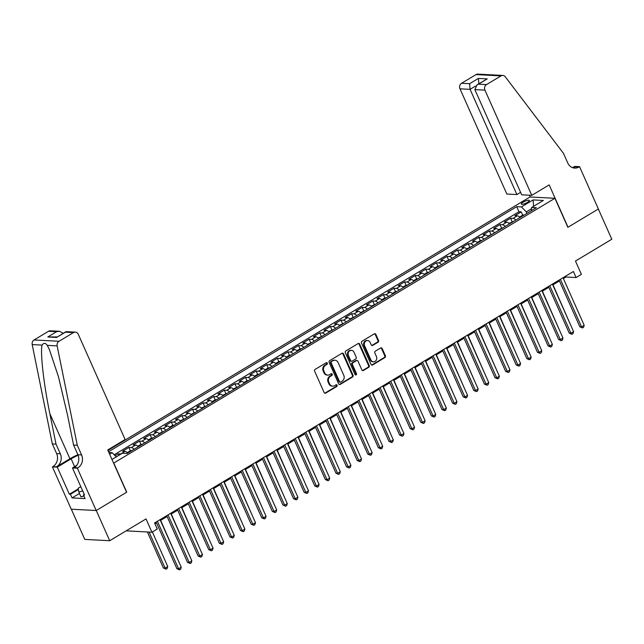 <?xml version="1.0" encoding="UTF-8"?>
<svg xmlns="http://www.w3.org/2000/svg" width="644" height="644" viewBox="0 0 644 644"><rect width="100%" height="100%" fill="white"/><g stroke="black" fill="none" stroke-linecap="round" stroke-linejoin="round"><path stroke-width="0.97" d="M327.297 363.136A0.942 0.813 93 0 0 326.202 362.741L315.141 369.382A1.344 1.167 93 0 0 314.626 371.194L324.141 392.558A1.344 1.167 93 0 0 325.711 393.122L336.772 386.481A0.942 0.813 93 0 0 336.031 384.814L334.598 385.676A4.291 3.735 93 0 1 332.682 386.167A4.291 3.735 93 0 1 329.575 383.88L328.786 382.101A4.291 3.735 93 0 1 330.42 376.297L331.853 375.444A0.942 0.813 93 0 0 331.113 373.778L329.688 374.639A4.291 3.735 93 0 1 327.764 375.13A4.291 3.735 93 0 1 324.665 372.836L323.868 371.057A4.291 3.735 93 0 1 325.51 365.261L326.943 364.399A0.942 0.813 93 0 0 327.297 363.136M327.764 375.13L327.096 375.09A4.291 3.735 93 0 1 323.988 372.804L323.191 371.024A4.291 3.735 93 0 1 324.834 365.228L326.267 364.367A0.942 0.813 93 0 0 326.275 362.701M324.777 393.194A1.344 1.167 93 0 0 325.035 393.082L336.096 386.44A0.942 0.813 93 0 0 336.112 384.774M332.682 386.167L332.006 386.134A4.291 3.735 93 0 1 328.899 383.84L328.11 382.061A4.291 3.735 93 0 1 329.752 376.265L331.177 375.404A0.942 0.813 93 0 0 331.193 373.737M523.186 202.16A4.371 1.095 -24 0 0 521.342 204.051A4.371 1.095 -24 0 0 527.5 202.393A4.371 1.095 -24 0 0 529.336 200.493A4.371 1.095 -24 0 0 523.186 202.16M378.036 342.222A1.344 1.167 93 0 0 378.551 340.41L375.879 334.413A1.344 1.167 93 0 0 374.309 333.85L362.033 341.223A1.344 1.167 93 0 0 361.517 343.035L371.033 364.407A1.344 1.167 93 0 0 372.602 364.963L384.879 357.589A1.344 1.167 93 0 0 385.394 355.778L382.174 348.541A1.344 1.167 93 0 0 380.604 347.977L375.347 351.133A1.344 1.167 93 0 0 374.832 352.944L376.434 356.534A3.59 3.123 93 0 1 376.257 360.133A3.59 3.123 93 0 1 373.456 361.791A3.59 3.123 93 0 1 370.863 359.875L364.601 345.812A3.59 3.123 93 0 1 364.778 342.214A3.59 3.123 93 0 1 367.571 340.555A3.59 3.123 93 0 1 370.171 342.471L371.21 344.814A1.344 1.167 93 0 0 372.779 345.377L378.036 342.222L377.368 342.181A1.344 1.167 93 0 0 377.875 340.37L375.211 334.381A1.344 1.167 93 0 0 374.575 333.737M113.811 463.165L126.739 492.185L96.254 510.491L109.713 540.719L146.027 518.919L151.952 532.218L157.249 529.038L154.56 522.984L573.41 271.494L576.106 277.54L581.403 274.36L575.478 261.053L611.8 239.246L598.34 209.018L567.855 227.324L554.935 198.296L113.61 463.149M343.51 353.846A1.344 1.167 93 0 0 341.94 353.29L329.664 360.664A1.344 1.167 93 0 0 329.148 362.475L338.663 383.84A1.344 1.167 93 0 0 340.233 384.404L352.51 377.03A1.344 1.167 93 0 0 353.025 375.219L343.51 353.846L342.841 353.814A1.344 1.167 93 0 0 342.206 353.178M345.844 350.94L358.128 343.566A1.344 1.167 93 0 1 359.698 344.129L369.213 365.494A1.344 1.167 93 0 1 368.698 367.305L363.441 370.469A1.344 1.167 93 0 1 361.872 369.906L358.016 361.236A1.344 1.167 93 0 0 356.446 360.672L352.96 362.773A1.344 1.167 93 0 0 352.445 364.584L356.462 373.601A0.942 0.813 93 0 1 355.005 374.478L345.337 352.759A1.344 1.167 93 0 1 345.844 350.94M109.713 540.719L84.758 539.406L71.315 509.203M522.735 215.257L521.229 211.868L514.862 215.684L517.325 215.821L513.083 218.364A5.466 2.326 59 0 1 515.804 220.071M512.133 221.625L510.62 218.236L504.26 222.051L506.723 222.18L502.481 224.732A5.466 2.326 59 0 1 505.202 226.438M501.531 227.992L500.018 224.603L493.658 228.419L496.121 228.548L491.879 231.099A5.466 2.326 59 0 1 494.6 232.806M490.929 234.36L489.416 230.971L483.056 234.786L485.512 234.915L481.269 237.467A5.466 2.326 59 0 1 483.99 239.174M480.319 240.727L478.814 237.33L472.446 241.154L474.91 241.283L470.667 243.834A5.466 2.326 59 0 1 473.388 245.541M469.718 247.095L468.204 243.698L461.845 247.521L464.308 247.65L460.066 250.194A5.466 2.326 59 0 1 462.786 251.909M459.116 253.462L457.602 250.065L451.243 253.889L453.706 254.018L449.464 256.562A5.466 2.326 59 0 1 452.185 258.276M448.514 259.83L447 256.433L440.641 260.257L443.096 260.385L438.854 262.929A5.466 2.326 59 0 1 441.575 264.644M437.904 266.197L436.399 262.8L430.031 266.624L432.494 266.753L428.252 269.297A5.466 2.326 59 0 1 430.973 271.011M427.302 272.565L425.789 269.168L419.429 272.992L421.892 273.12L417.65 275.664A5.466 2.326 59 0 1 420.371 277.379M416.7 278.933L415.187 275.535L408.827 279.359L411.291 279.488L407.048 282.032A5.466 2.326 59 0 1 409.769 283.746M406.098 285.292L404.585 281.903L398.225 285.719L400.681 285.856L396.438 288.399A5.466 2.326 59 0 1 399.159 290.106M395.488 291.66L393.983 288.271L387.616 292.086L390.079 292.223L385.837 294.767A5.466 2.326 59 0 1 388.557 296.473M384.887 298.027L383.373 294.638L377.014 298.454L379.477 298.591L375.235 301.134A5.466 2.326 59 0 1 377.956 302.841M374.285 304.395L372.771 301.006L366.412 304.821L368.875 304.95L364.633 307.502A5.466 2.326 59 0 1 367.354 309.209M363.683 310.762L362.17 307.373L355.81 311.189L358.265 311.318L354.023 313.87A5.466 2.326 59 0 1 356.744 315.576M353.073 317.13L351.568 313.741L345.2 317.556L347.663 317.685L343.421 320.237A5.466 2.326 59 0 1 346.142 321.944M342.471 323.497L340.958 320.1L334.598 323.924L337.062 324.053L332.819 326.605A5.466 2.326 59 0 1 335.54 328.311M331.869 329.865L330.356 326.468L323.996 330.292L326.46 330.42L322.217 332.972A5.466 2.326 59 0 1 324.938 334.679M321.267 336.232L319.754 332.835L313.395 336.659L315.85 336.788L311.616 339.332A5.466 2.326 59 0 1 314.328 341.046M310.658 342.6L309.152 339.203L302.785 343.027L305.248 343.155L301.006 345.699A5.466 2.326 59 0 1 303.727 347.414M300.056 348.968L298.55 345.57L292.183 349.394L294.646 349.523L290.404 352.067A5.466 2.326 59 0 1 293.125 353.781M289.454 355.335L287.94 351.938L281.581 355.762L284.044 355.891L279.802 358.434A5.466 2.326 59 0 1 282.523 360.149M278.852 361.703L277.339 358.306L270.979 362.129L273.434 362.258L269.2 364.802A5.466 2.326 59 0 1 271.913 366.517M268.242 368.062L266.737 364.673L260.369 368.497L262.833 368.626L258.59 371.169A5.466 2.326 59 0 1 261.311 372.876M257.64 374.43L256.135 371.041L249.767 374.856L252.231 374.993L247.988 377.537A5.466 2.326 59 0 1 250.709 379.244M247.038 380.797L245.525 377.408L239.166 381.224L241.629 381.361L237.386 383.904A5.466 2.326 59 0 1 240.107 385.611M236.437 387.165L234.923 383.776L228.564 387.591L231.019 387.72L226.785 390.272A5.466 2.326 59 0 1 229.506 391.979M225.827 393.532L224.321 390.143L217.954 393.959L220.417 394.088L216.175 396.64A5.466 2.326 59 0 1 218.896 398.346M215.225 399.9L213.719 396.511L207.352 400.327L209.815 400.455L205.573 403.007A5.466 2.326 59 0 1 208.294 404.714M204.623 406.267L203.11 402.87L196.75 406.694L199.213 406.823L194.971 409.375A5.466 2.326 59 0 1 197.692 411.081M194.021 412.635L192.508 409.238L186.148 413.062L188.603 413.19L184.369 415.742A5.466 2.326 59 0 1 187.09 417.449M183.419 419.002L181.906 415.605L175.546 419.429L178.002 419.558L173.759 422.102A5.466 2.326 59 0 1 176.48 423.816M172.809 425.37L171.304 421.973L164.936 425.797L167.4 425.926L163.157 428.469A5.466 2.326 59 0 1 165.878 430.184M162.208 431.738L160.694 428.341L154.335 432.164L156.798 432.293L152.556 434.837A5.466 2.326 59 0 1 155.276 436.551M151.606 438.105L150.092 434.708L143.733 438.532L146.196 438.661L141.954 441.204A5.466 2.326 59 0 1 144.675 442.919M141.004 444.473L139.49 441.076L133.131 444.899L135.586 445.028L131.344 447.572A5.466 2.326 59 0 1 134.065 449.287M130.394 450.832L128.889 447.443L122.521 451.267L124.984 451.396A5.466 2.326 59 0 1 127.705 453.102M107.926 450.398L529.98 196.975L554.935 198.296M108.868 452.507L112.12 452.684L116.234 456.91M521.229 211.868L518.967 211.747L516.705 206.668L108.53 451.75M516.705 206.668L521.423 206.917L533.087 199.914L543.343 200.453L531.678 207.457L536.396 207.706L127.093 453.473L122.368 453.223L111.967 459.47M109.617 454.181L112.12 452.684M118.939 455.284L118.279 453.811L120.742 453.94A5.466 2.326 59 0 1 121.088 453.996M128.889 447.443L131.344 447.572M139.49 441.076L141.954 441.204M150.092 434.708L152.556 434.837M160.694 428.341L163.157 428.469M171.304 421.973L173.759 422.102M181.906 415.605L184.369 415.742M192.508 409.238L194.971 409.375M203.11 402.87L205.573 403.007M213.719 396.511L216.175 396.64M224.321 390.143L226.785 390.272M234.923 383.776L237.386 383.904M245.525 377.408L247.988 377.537M256.135 371.041L258.59 371.169M266.737 364.673L269.2 364.802M277.339 358.306L279.802 358.434M287.94 351.938L290.404 352.067M298.55 345.57L301.006 345.699M309.152 339.203L311.616 339.332M319.754 332.835L322.217 332.972M330.356 326.468L332.819 326.605M340.958 320.1L343.421 320.237M351.568 313.741L354.023 313.87M362.17 307.373L364.633 307.502M372.771 301.006L375.235 301.134M383.373 294.638L385.837 294.767M393.983 288.271L396.438 288.399M404.585 281.903L407.048 282.032M415.187 275.535L417.65 275.664M425.789 269.168L428.252 269.297M436.399 262.8L438.854 262.929M447 256.433L449.464 256.562M457.602 250.065L460.066 250.194M468.204 243.698L470.667 243.834M478.814 237.33L481.269 237.467M489.416 230.971L491.879 231.099M500.018 224.603L502.481 224.732M510.62 218.236L513.083 218.364M518.967 211.747L114.181 454.793M118.279 453.811L115.091 455.727M531.525 208.745L526.277 211.9L526.937 213.389M126.804 530.455L126.997 530.898L151.952 532.218M563.387 278.57L565.987 277.009L576.106 277.54M154.93 523.822L156.492 522.88M160.445 520.513L167.094 516.512M171.046 514.145L177.704 510.145M181.648 507.778L188.306 503.785M192.25 501.41L198.907 497.418M202.86 495.043L209.509 491.05M213.462 488.675L220.119 484.682M224.064 482.308L230.721 478.315M234.666 475.94L241.323 471.947M245.275 469.573L251.925 465.58M255.877 463.205L262.527 459.212M266.479 456.838L273.137 452.845M277.081 450.478L283.738 446.477M287.691 444.11L294.34 440.11M298.293 437.743L304.942 433.742M308.895 431.375L315.552 427.375M319.496 425.008L326.154 421.015M330.106 418.64L336.756 414.647M340.708 412.273L347.358 408.28M351.31 405.905L357.967 401.912M361.912 399.538L368.569 395.545M372.522 393.17L379.171 389.177M383.124 386.803L389.773 382.81M393.726 380.435L400.383 376.442M404.327 374.067L410.985 370.075M414.937 367.7L421.587 363.707M425.539 361.34L432.188 357.339M436.141 354.973L442.798 350.972M446.743 348.605L453.4 344.604M457.353 342.238L464.002 338.237M467.955 335.87L474.604 331.877M478.556 329.503L485.214 325.51M489.158 323.135L495.816 319.142M499.76 316.768L506.417 312.775M510.37 310.4L517.019 306.407M520.972 304.032L527.629 300.04M531.574 297.665L538.231 293.672M542.176 291.297L548.833 287.305M552.785 284.93L559.435 280.937M565.617 276.171L565.987 277.009M138.307 446.735A5.466 2.326 -121 0 0 135.586 445.028M148.909 440.367A5.466 2.326 -121 0 0 146.196 438.661M159.519 434A5.466 2.326 -121 0 0 156.798 432.293M170.121 427.632A5.466 2.326 -121 0 0 167.4 425.926M180.723 421.273A5.466 2.326 -121 0 0 178.002 419.558M191.324 414.905A5.466 2.326 -121 0 0 188.603 413.19M201.934 408.538A5.466 2.326 -121 0 0 199.213 406.823M212.536 402.17A5.466 2.326 -121 0 0 209.815 400.455M223.138 395.802A5.466 2.326 -121 0 0 220.417 394.088M233.74 389.435A5.466 2.326 -121 0 0 231.019 387.72M244.35 383.067A5.466 2.326 -121 0 0 241.629 381.361M254.952 376.7A5.466 2.326 -121 0 0 252.231 374.993M265.553 370.332A5.466 2.326 -121 0 0 262.833 368.626M276.155 363.965A5.466 2.326 -121 0 0 273.434 362.258M286.765 357.597A5.466 2.326 -121 0 0 284.044 355.891M297.367 351.23A5.466 2.326 -121 0 0 294.646 349.523M307.969 344.862A5.466 2.326 -121 0 0 305.248 343.155M318.571 338.502A5.466 2.326 -121 0 0 315.85 336.788M329.181 332.135A5.466 2.326 -121 0 0 326.46 330.42M339.782 325.767A5.466 2.326 -121 0 0 337.062 324.053M350.384 319.4A5.466 2.326 -121 0 0 347.663 317.685M360.986 313.032A5.466 2.326 -121 0 0 358.265 311.318M371.596 306.665A5.466 2.326 -121 0 0 368.875 304.95M382.198 300.297A5.466 2.326 -121 0 0 379.477 298.591M392.8 293.93A5.466 2.326 -121 0 0 390.079 292.223M403.402 287.562A5.466 2.326 -121 0 0 400.681 285.856M414.012 281.195A5.466 2.326 -121 0 0 411.291 279.488M424.613 274.827A5.466 2.326 -121 0 0 421.892 273.12M435.215 268.459A5.466 2.326 -121 0 0 432.494 266.753M445.817 262.092A5.466 2.326 -121 0 0 443.096 260.385M456.427 255.724A5.466 2.326 -121 0 0 453.706 254.018M467.029 249.365A5.466 2.326 -121 0 0 464.308 247.65M477.631 242.997A5.466 2.326 -121 0 0 474.91 241.283M488.233 236.63A5.466 2.326 -121 0 0 485.512 234.915M498.834 230.262A5.466 2.326 -121 0 0 496.121 228.548M509.444 223.895A5.466 2.326 -121 0 0 506.723 222.18M531.678 207.457L531.292 210.773M520.046 217.527A5.466 2.326 -121 0 0 517.325 215.821M526.277 211.9L521.423 206.917M533.087 199.914L533.61 206.297M339.299 384.476A1.344 1.167 93 0 0 339.557 384.363L351.841 376.99A1.344 1.167 93 0 0 352.349 375.178L342.841 353.814M331.547 361.638A0.942 0.813 93 0 0 331.185 362.902L339.541 381.659A0.942 0.813 93 0 0 340.636 382.053L342.141 381.143A4.291 3.735 93 0 0 343.783 375.347L338.076 362.532A4.291 3.735 93 0 0 334.977 360.238A4.291 3.735 93 0 0 333.053 360.729L330.871 361.598A0.942 0.813 93 0 0 330.509 362.87L331.185 362.902M340.217 382.158L339.541 382.125A0.942 0.813 93 0 1 338.865 381.626L330.509 362.87M334.977 360.238L334.3 360.205A4.291 3.735 93 0 0 332.385 360.696L333.053 360.729M330.871 361.598L332.385 360.696M362.508 370.542A1.344 1.167 93 0 0 362.765 370.429L368.022 367.273A1.344 1.167 93 0 0 368.537 365.462L359.022 344.097A1.344 1.167 93 0 0 358.386 343.453M357.042 360.519L356.374 360.487A1.344 1.167 93 0 0 355.77 360.64L352.284 362.733A1.344 1.167 93 0 0 351.769 364.544L355.786 373.568L356.462 373.601M355.351 374.872A0.942 0.813 93 0 0 355.786 373.568M354.007 352.244A3.59 3.123 93 0 0 351.415 350.336A3.59 3.123 93 0 0 348.613 351.994A3.59 3.123 93 0 0 348.444 355.593L350.65 360.543A1.344 1.167 93 0 0 352.22 361.107L355.705 359.014A1.344 1.167 93 0 0 356.221 357.203L354.007 352.244M351.415 350.336L350.738 350.296A3.59 3.123 93 0 0 347.945 351.962A3.59 3.123 93 0 0 347.768 355.552L348.444 355.593M351.616 361.26L350.948 361.228A1.344 1.167 93 0 1 349.974 360.511L347.768 355.552M371.846 345.45A1.344 1.167 93 0 0 372.111 345.337L377.368 342.181M367.571 340.555L366.903 340.523A3.59 3.123 93 0 0 364.102 342.181A3.59 3.123 93 0 0 363.924 345.78L364.601 345.812M373.456 361.791L372.787 361.759A3.59 3.123 93 0 1 370.187 359.843L363.924 345.78M371.668 365.043A1.344 1.167 93 0 0 371.926 364.931L384.21 357.557A1.344 1.167 93 0 0 384.718 355.746L381.498 348.501A1.344 1.167 93 0 0 380.862 347.865M147.371 531.976L163.415 568.008L165.106 568.105L167.754 566.511L152.37 531.96M149.062 532.065L165.106 568.105L166.096 569.167L163.415 568.008M167.754 566.511L167.15 568.531L166.096 569.167M156.122 522.051L176.907 568.724L178.589 568.813L157.418 521.27M181.238 567.219L180.642 569.248L179.579 569.884L178.589 568.813L181.238 567.219L160.074 519.676M179.579 569.884L176.907 568.724M83.929 496.049L80.943 496.822L78.785 491.984L78.206 488.208L80.798 486.655M82.714 490.97L78.785 491.984M77.28 445.254L73.593 445.052L67.419 414.591L58.459 376.732L49.371 349.539L47.286 345.369C45.466 342.801 43.728 342.713 42.069 345.095C40.097 352.155 43.768 384.532 49.854 413.657L56.02 444.127L60.335 453.803A9.571 8.324 -87 0 1 56.68 466.723L52.405 466.876L71.243 509.203L96.198 510.523L126.578 492.282L107.733 449.955L125.121 439.514L78.278 334.308A4.097 3.566 93 0 0 75.316 332.119A4.097 3.566 93 0 0 73.488 332.586L59.015 341.28A4.097 3.566 93 0 0 57.147 345.892L77.28 445.254L81.587 454.922A9.571 8.324 -87 0 1 77.932 467.85L77.352 468.196L96.198 510.523M56.02 444.127L52.333 443.933L56.64 453.601A9.571 8.324 -87 0 1 52.985 466.53M49.854 413.657L69.93 458.761A17.807 4.452 -24 0 1 77.9 454.728L73.593 445.052M73.488 332.586L65.43 332.159L56.624 337.448L47.793 336.981L56.592 331.692L48.533 331.266L34.06 339.96L59.015 341.28M42.069 345.095L32.2 344.572L52.333 443.933M77.352 468.196L72.466 467.938L84.525 495.027L83.446 494.97L84.275 494.471M79.445 493.465L72.047 497.909L85.056 498.601L83.446 494.97M72.047 497.909L70.429 494.278L69.351 494.222L57.292 467.133L52.405 466.876M78.125 455.292A15.384 3.848 -24 0 0 71.13 458.826L57.292 467.133M72.466 467.938L76.749 465.362M69.93 458.761L56.68 466.723M32.2 344.572A4.097 3.566 -87 0 1 34.06 339.96M48.533 331.266A4.097 3.566 -87 0 1 50.369 330.799L59.449 331.282L63.281 333.262M81.587 454.922L77.9 454.728A9.571 8.324 -87 0 1 74.245 467.649L77.932 467.85M69.351 494.222L78.302 488.844M78.407 489.496L70.429 494.278M65.43 332.159L66.235 331.644L75.316 332.119M56.624 337.448L65.809 331.749M47.793 336.981L57.203 336.917M56.592 331.692L59.449 331.282M531.775 195.341L484.94 90.136L474.853 89.605L521.696 194.81L531.775 195.341L549.171 184.9L568.016 227.227L598.397 208.986L579.552 166.659L574.657 166.402L572.556 167.665M520.602 192.339L516.907 194.552L506.828 194.021L459.985 88.816A4.097 3.566 -87 0 1 461.555 83.277L476.029 74.583A4.097 3.566 -87 0 1 477.856 74.116L502.811 75.437A4.097 3.566 93 0 1 505.29 76.813L563.468 153.328L567.775 163.004A9.571 8.324 93 0 0 574.69 168.1A9.571 8.324 93 0 0 578.964 167.005L579.552 166.659M461.555 83.277L469.613 83.704L478.411 78.415L487.242 78.882L478.444 84.171L486.502 84.597L500.976 75.903L476.029 74.583M530.189 196.992L529.4 195.213M516.907 194.552L470.072 89.347L459.985 88.816M502.811 75.437A4.097 3.566 93 0 0 500.976 75.903M486.502 84.597A4.097 3.566 93 0 0 484.94 90.136M572.854 167.762A9.571 8.324 93 0 0 575.277 166.812L578.964 167.005M469.613 83.704L470.072 89.347L475.602 86.022M478.411 78.415L478.87 84.066M487.242 78.882L477.067 84.807L474.853 89.605M478.444 84.171L477.067 84.807M132.181 450.422L130.088 450.905L127.23 452.627M178.147 560.272L160.654 520.384M142.783 444.054L140.698 444.537L137.832 446.26M188.748 553.904L171.256 514.017M153.385 437.687L151.3 438.17L148.442 439.892M199.35 547.537L181.866 507.649M163.987 431.319L159.044 433.525M209.952 541.169L192.467 501.282M166.724 515.683L187.509 562.357L189.191 562.445L168.028 514.902M191.848 560.852L191.244 562.88L190.181 563.516L189.191 562.445L191.848 560.852L170.676 513.308M190.181 563.516L187.509 562.357M177.333 509.315L198.111 555.989L199.793 556.078L178.63 508.535M202.449 554.492L201.846 556.513L200.783 557.149L199.793 556.078L202.449 554.492L181.278 506.941M200.783 557.149L198.111 555.989M187.935 502.948L208.712 549.622L210.403 549.71L189.231 502.167M213.051 548.125L212.448 550.145L211.393 550.781L210.403 549.71L213.051 548.125L191.88 500.581M211.393 550.781L208.712 549.622M198.537 496.58L219.322 543.254L221.005 543.343L199.833 495.8M223.653 541.757L223.057 543.778L221.995 544.413L221.005 543.343L223.653 541.757L202.49 494.214M221.995 544.413L219.322 543.254M174.596 424.951L172.503 425.443L169.646 427.157M220.562 534.802L203.069 494.914M209.139 490.213L229.924 536.887L231.607 536.983L210.443 489.432M234.255 535.389L233.659 537.41L232.597 538.046L231.607 536.983L234.255 535.389L213.092 487.846M232.597 538.046L229.924 536.887M185.198 418.584L180.248 420.79M231.164 528.434L213.671 488.546M219.741 483.845L240.526 530.527L242.208 530.616L221.045 483.072M244.865 529.022L244.261 531.042L243.199 531.678L242.208 530.616L244.865 529.022L223.693 481.479M243.199 531.678L240.526 530.527M195.8 412.216L190.857 414.422M241.766 522.067L224.281 482.179M230.351 477.478L251.128 524.16L252.818 524.248L231.647 476.705M255.467 522.654L254.863 524.675L253.808 525.311L252.818 524.248L255.467 522.654L234.295 475.111M253.808 525.311L251.128 524.16M206.402 405.849L201.459 408.055M252.368 515.699L234.883 475.811M240.953 471.118L261.73 517.792L263.42 517.881L242.249 470.337M266.069 516.287L265.473 518.307L264.41 518.943L263.42 517.881L266.069 516.287L244.905 468.743M264.41 518.943L261.73 517.792M217.012 399.481L214.919 399.972L212.061 401.687M262.977 509.332L245.485 469.444M251.554 464.751L272.34 511.425L274.022 511.513L252.859 463.97M276.67 509.919L276.075 511.94L275.012 512.576L274.022 511.513L276.67 509.919L255.507 462.376M275.012 512.576L272.34 511.425M227.614 393.114L222.663 395.319M273.579 502.964L256.087 463.076M262.156 458.383L282.941 505.057L284.624 505.146L263.46 457.602M287.28 503.552L286.677 505.572L285.614 506.216L284.624 505.146L287.28 503.552L266.109 456.008M285.614 506.216L282.941 505.057M238.216 386.746L233.273 388.952M284.181 496.596L266.697 456.717M272.766 452.016L293.543 498.689L295.234 498.778L274.062 451.235M297.882 497.184L297.278 499.213L296.224 499.849L295.234 498.778L297.882 497.184L276.711 449.641M296.224 499.849L293.543 498.689M248.817 380.379L246.733 380.87L243.875 382.592M294.783 490.237L277.298 450.349M283.368 445.648L304.145 492.322L305.836 492.41L284.664 444.867M308.484 490.817L307.888 492.845L306.826 493.481L305.836 492.41L308.484 490.817L287.321 443.273M306.826 493.481L304.145 492.322M259.427 374.011L257.334 374.502L254.477 376.225M305.393 483.869L287.9 443.982M293.97 439.28L314.755 485.954L316.437 486.043L295.274 438.5M319.086 484.449L318.49 486.478L317.428 487.114L316.437 486.043L319.086 484.449L297.922 436.906M317.428 487.114L314.755 485.954M270.029 367.644L267.944 368.135L265.078 369.857M315.995 477.502L298.502 437.614M304.572 432.913L325.357 479.587L327.039 479.675L305.876 432.132M329.696 478.081L329.092 480.11L328.029 480.746L327.039 479.675L329.696 478.081L308.524 430.538M328.029 480.746L325.357 479.587M280.631 361.284L278.546 361.767L275.688 363.49M326.597 471.134L309.112 431.247M315.182 426.545L335.959 473.219L337.649 473.308L316.478 425.764M340.298 471.722L339.694 473.743L338.639 474.378L337.649 473.308L340.298 471.722L319.126 424.171M338.639 474.378L335.959 473.219M291.233 354.916L289.148 355.399L286.29 357.122M337.198 464.767L319.714 424.879M325.784 420.178L346.561 466.852L348.251 466.94L327.08 419.397M350.899 465.354L350.296 467.375L349.241 468.011L348.251 466.94L350.899 465.354L329.736 417.811M349.241 468.011L346.561 466.852M301.843 348.549L299.75 349.04L296.892 350.755M347.808 458.399L330.316 418.511M336.385 413.81L357.17 460.484L358.853 460.573L337.689 413.029M361.501 458.987L360.906 461.007L359.843 461.643L358.853 460.573L361.501 458.987L340.338 411.444M359.843 461.643L357.17 460.484M312.445 342.181L307.494 344.387M358.41 452.032L340.918 412.144M346.987 407.443L367.772 454.117L369.455 454.213L348.291 406.662M372.111 452.619L371.508 454.64L370.445 455.276L369.455 454.213L372.111 452.619L350.94 405.076M370.445 455.276L367.772 454.117M323.047 335.814L318.096 338.019M369.012 445.664L351.519 405.776M357.597 401.075L378.374 447.757L380.065 447.846L358.893 400.294M382.713 446.252L382.109 448.272L381.047 448.908L380.065 447.846L382.713 446.252L361.542 398.708M381.047 448.908L378.374 447.757M333.648 329.446L328.706 331.652M379.614 439.297L362.129 399.409M368.199 394.708L388.976 441.39L390.667 441.478L369.495 393.935M393.315 439.884L392.711 441.905L391.657 442.541L390.667 441.478L393.315 439.884L372.152 392.341M391.657 442.541L388.976 441.39M344.25 323.079L339.308 325.284M390.224 432.929L372.731 393.041M378.801 388.348L399.586 435.022L401.268 435.111L380.097 387.567M403.917 433.517L403.321 435.537L402.259 436.173L401.268 435.111L403.917 433.517L382.753 385.973M402.259 436.173L399.586 435.022M354.86 316.711L349.909 318.917M400.826 426.561L383.333 386.674M389.403 381.981L410.188 428.654L411.87 428.743L390.707 381.2M414.527 427.149L413.923 429.17L412.86 429.806L411.87 428.743L414.527 427.149L393.355 379.606M412.86 429.806L410.188 428.654M365.462 310.344L360.511 312.549M411.427 420.194L393.935 380.306M400.013 375.613L420.79 422.287L422.48 422.375L401.309 374.832M425.129 420.782L424.525 422.802L423.462 423.446L422.48 422.375L425.129 420.782L403.957 373.238M423.462 423.446L420.79 422.287M376.064 303.976L371.121 306.182M422.029 413.826L404.545 373.947M410.614 369.245L431.391 415.919L433.082 416.008L411.91 368.465M435.73 414.414L435.127 416.443L434.072 417.079L433.082 416.008L435.73 414.414L414.567 366.871M434.072 417.079L431.391 415.919M386.666 297.608L384.581 298.1L381.723 299.822M432.639 407.467L415.147 367.579M397.276 291.241L395.183 291.732L392.325 293.455M443.241 401.099L425.748 361.212M407.877 284.873L405.792 285.364L402.927 287.087M453.843 394.732L436.35 354.844M421.216 362.878L442.001 409.552L443.684 409.64L422.512 362.097M446.332 408.046L445.737 410.075L444.674 410.711L443.684 409.64L446.332 408.046L425.169 360.503M444.674 410.711L442.001 409.552M431.818 356.51L452.603 403.184L454.286 403.273L433.122 355.73M456.942 401.679L456.338 403.708L455.276 404.343L454.286 403.273L456.942 401.679L435.771 354.136M455.276 404.343L452.603 403.184M442.428 350.143L463.205 396.817L464.896 396.905L443.724 349.362M467.544 395.311L466.94 397.34L465.878 397.976L464.896 396.905L467.544 395.311L446.373 347.768M465.878 397.976L463.205 396.817M418.479 278.514L416.394 278.997L413.537 280.72M464.445 388.364L446.96 348.476M453.03 343.775L473.807 390.449L475.497 390.538L454.326 342.994M478.146 388.952L477.542 390.972L476.488 391.608L475.497 390.538L478.146 388.952L456.974 341.401M476.488 391.608L473.807 390.449M429.081 272.146L426.996 272.629L424.138 274.352M475.055 381.997L457.562 342.109M463.632 337.408L484.417 384.082L486.099 384.17L464.928 336.627M488.748 382.584L488.152 384.605L487.089 385.241L486.099 384.17L488.748 382.584L467.584 335.041M487.089 385.241L484.417 384.082M439.691 265.779L437.598 266.27L434.74 267.985M485.656 375.629L468.164 335.741M474.234 331.04L495.019 377.714L496.701 377.803L475.538 330.259M499.358 376.217L498.754 378.237L497.691 378.873L496.701 377.803L499.358 376.217L478.186 328.673M497.691 378.873L495.019 377.714M450.293 259.411L445.342 261.617M496.258 369.262L478.766 329.374M484.843 324.673L505.621 371.347L507.303 371.435L486.139 323.892M509.959 369.849L509.356 371.87L508.293 372.506L507.303 371.435L509.959 369.849L488.788 322.306M508.293 372.506L505.621 371.347M460.895 253.044L455.952 255.249M506.86 362.894L489.376 323.006M495.445 318.305L516.222 364.979L517.913 365.076L496.741 317.524M520.561 363.482L519.958 365.502L518.903 366.138L517.913 365.076L520.561 363.482L499.39 315.938M518.903 366.138L516.222 364.979M471.497 246.676L466.554 248.882M517.462 356.526L499.977 316.639M506.047 311.938L526.832 358.619L528.515 358.708L507.343 311.165M531.163 357.114L530.567 359.135L529.505 359.771L528.515 358.708L531.163 357.114L510 309.571M529.505 359.771L526.832 358.619M482.106 240.309L480.013 240.8L477.156 242.514M528.072 350.159L510.579 310.271M516.649 305.578L537.434 352.252L539.117 352.34L517.953 304.797M541.773 350.747L541.169 352.767L540.107 353.403L539.117 352.34L541.773 350.747L520.602 303.203M540.107 353.403L537.434 352.252M492.708 233.941L487.758 236.147M538.674 343.791L521.181 303.904M527.259 299.21L548.036 345.884L549.718 345.973L528.555 298.43M552.375 344.379L551.771 346.4L550.709 347.036L549.718 345.973L552.375 344.379L531.203 296.836M550.709 347.036L548.036 345.884M503.31 227.573L498.367 229.779M549.276 337.424L531.791 297.536M537.861 292.843L558.638 339.517L560.328 339.605L539.157 292.062M562.977 338.011L562.373 340.032L561.318 340.676L560.328 339.605L562.977 338.011L541.805 290.468M561.318 340.676L558.638 339.517M513.912 221.206L508.969 223.412M559.878 331.056L542.393 291.177M548.463 286.475L569.248 333.149L570.93 333.238L549.759 285.695M573.579 331.644L572.983 333.673L571.92 334.308L570.93 333.238L573.579 331.644L552.415 284.101M571.92 334.308L569.248 333.149M524.522 214.838L522.429 215.329L519.571 217.052M570.487 324.697L552.995 284.809M559.064 280.108L579.85 326.782L581.532 326.87L560.369 279.327M584.18 325.276L583.585 327.305L582.522 327.941L581.532 326.87L584.18 325.276L563.017 277.733M582.522 327.941L579.85 326.782M124.984 451.396L120.742 453.94M324.834 365.228L325.51 365.261M323.191 371.024L323.868 371.057M323.988 372.804L324.665 372.836M331.177 375.404L331.853 375.444M329.752 376.265L330.42 376.297M328.11 382.061L328.786 382.101M328.899 383.84L329.575 383.88M336.096 386.44L336.772 386.481M325.035 393.082L325.711 393.122M326.267 364.367L326.943 364.399M352.349 375.178L353.025 375.219M351.841 376.99L352.51 377.03M339.557 384.363L340.233 384.404M338.865 381.626L339.541 381.659M359.022 344.097L359.698 344.129M368.537 365.462L369.213 365.494M368.022 367.273L368.698 367.305M362.765 370.429L363.441 370.469M355.77 360.64L356.446 360.672M352.284 362.733L352.96 362.773M351.769 364.544L352.445 364.584M349.974 360.511L350.65 360.543M372.111 345.337L372.779 345.377M370.187 359.843L370.863 359.875M381.498 348.501L382.174 348.541M384.718 355.746L385.394 355.778M384.21 357.557L384.879 357.589M371.926 364.931L372.602 364.963M375.211 334.381L375.879 334.413M377.875 340.37L378.551 340.41M60.335 453.803L56.64 453.601M57.147 345.892L47.286 345.369M74.615 466.65L71.13 458.826"/></g></svg>
